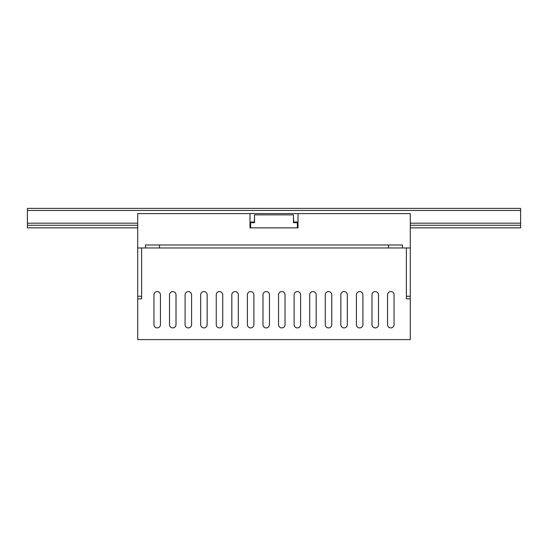 <?xml version="1.0" encoding="UTF-8"?>
<svg xmlns="http://www.w3.org/2000/svg" width="548" height="548" viewBox="0 0 548 548"><rect width="100%" height="100%" fill="white"/><g stroke="black" fill="none" stroke-linecap="round" stroke-linejoin="round"><path stroke-width="0.82" d="M298.009 227.858L297.365 227.858L298.009 227.858L298.009 213.583L410.281 213.583L410.281 247.977L137.719 247.977L137.719 213.583L249.991 213.583L249.991 227.858L250.635 227.858L249.991 227.858M298.009 213.583L249.991 213.583M249.991 222.022L254.272 222.022L254.532 217.474M293.468 217.474L293.728 222.022L298.009 222.022M402.492 247.977L402.492 244.99L145.508 244.99L145.508 247.977M293.468 222.666L293.468 214.878L254.532 214.878L254.532 222.666L250.635 222.666L250.635 227.858L297.365 227.858L297.365 222.666L293.468 222.666M402.492 244.99L145.508 244.99M388.587 247.977L388.477 244.99M159.523 244.99L159.413 247.977M137.719 225.262L27.4 225.262L27.4 227.858L137.719 227.858M520.6 210.466L27.4 210.466L27.4 208.391L520.6 208.391L520.6 227.858L410.281 227.858M520.6 225.262L410.281 225.262M298.009 225.262L297.365 225.262M250.635 225.262L249.991 225.262M27.4 210.466L27.4 225.262M410.281 298.852L406.383 298.852L406.383 247.977L410.281 247.977L410.281 339.609L137.719 339.609L137.719 247.977L141.617 247.977L141.617 298.852L137.719 298.852M160.434 294.81L160.434 324.663A3.247 3.247 0 0 1 157.187 327.91A3.247 3.247 0 0 1 153.947 324.663L153.947 294.81A3.247 3.247 0 0 1 157.187 291.57A3.247 3.247 0 0 1 160.434 294.81A3.247 3.247 0 0 0 157.187 291.57A3.247 3.247 0 0 0 153.947 294.81M176.011 294.81L176.011 324.663A3.247 3.247 0 0 1 172.764 327.91A3.247 3.247 0 0 1 169.517 324.663L169.517 294.81A3.247 3.247 0 0 1 172.764 291.57A3.247 3.247 0 0 1 176.011 294.81A3.247 3.247 0 0 0 172.764 291.57A3.247 3.247 0 0 0 169.517 294.81M191.588 294.81L191.588 324.663A3.247 3.247 0 0 1 188.341 327.91A3.247 3.247 0 0 1 185.094 324.663L185.094 294.81A3.247 3.247 0 0 1 188.341 291.57A3.247 3.247 0 0 1 191.588 294.81A3.247 3.247 0 0 0 188.341 291.57A3.247 3.247 0 0 0 185.094 294.81M207.158 294.81L207.158 324.663A3.247 3.247 0 0 1 203.918 327.91A3.247 3.247 0 0 1 200.671 324.663L200.671 294.81A3.247 3.247 0 0 1 203.918 291.57A3.247 3.247 0 0 1 207.158 294.81A3.247 3.247 0 0 0 203.918 291.57A3.247 3.247 0 0 0 200.671 294.81M222.735 294.81L222.735 324.663A3.247 3.247 0 0 1 219.488 327.91A3.247 3.247 0 0 1 216.248 324.663L216.248 294.81A3.247 3.247 0 0 1 219.488 291.57A3.247 3.247 0 0 1 222.735 294.81A3.247 3.247 0 0 0 219.488 291.57A3.247 3.247 0 0 0 216.248 294.81M238.311 294.81L238.311 324.663A3.247 3.247 0 0 1 235.065 327.91A3.247 3.247 0 0 1 231.818 324.663L231.818 294.81A3.247 3.247 0 0 1 235.065 291.57A3.247 3.247 0 0 1 238.311 294.81A3.247 3.247 0 0 0 235.065 291.57A3.247 3.247 0 0 0 231.818 294.81M253.882 294.81L253.882 324.663A3.247 3.247 0 0 1 250.642 327.91A3.247 3.247 0 0 1 247.395 324.663L247.395 294.81A3.247 3.247 0 0 1 250.642 291.57A3.247 3.247 0 0 1 253.882 294.81A3.247 3.247 0 0 0 250.642 291.57A3.247 3.247 0 0 0 247.395 294.81M269.458 294.81L269.458 324.663A3.247 3.247 0 0 1 266.212 327.91A3.247 3.247 0 0 1 262.971 324.663L262.971 294.81A3.247 3.247 0 0 1 266.212 291.57A3.247 3.247 0 0 1 269.458 294.81A3.247 3.247 0 0 0 266.212 291.57A3.247 3.247 0 0 0 262.971 294.81M285.035 294.81L285.035 324.663A3.247 3.247 0 0 1 281.788 327.91A3.247 3.247 0 0 1 278.542 324.663L278.542 294.81A3.247 3.247 0 0 1 281.788 291.57A3.247 3.247 0 0 1 285.035 294.81A3.247 3.247 0 0 0 281.788 291.57A3.247 3.247 0 0 0 278.542 294.81M300.605 294.81L300.605 324.663A3.247 3.247 0 0 1 297.365 327.91A3.247 3.247 0 0 1 294.118 324.663L294.118 294.81A3.247 3.247 0 0 1 297.365 291.57A3.247 3.247 0 0 1 300.605 294.81A3.247 3.247 0 0 0 297.365 291.57A3.247 3.247 0 0 0 294.118 294.81M316.182 294.81L316.182 324.663A3.247 3.247 0 0 1 312.935 327.91A3.247 3.247 0 0 1 309.695 324.663L309.695 294.81A3.247 3.247 0 0 1 312.935 291.57A3.247 3.247 0 0 1 316.182 294.81A3.247 3.247 0 0 0 312.935 291.57A3.247 3.247 0 0 0 309.695 294.81M331.759 294.81L331.759 324.663A3.247 3.247 0 0 1 328.512 327.91A3.247 3.247 0 0 1 325.265 324.663L325.265 294.81A3.247 3.247 0 0 1 328.512 291.57A3.247 3.247 0 0 1 331.759 294.81A3.247 3.247 0 0 0 328.512 291.57A3.247 3.247 0 0 0 325.265 294.81M347.329 294.81L347.329 324.663A3.247 3.247 0 0 1 344.089 327.91A3.247 3.247 0 0 1 340.842 324.663L340.842 294.81A3.247 3.247 0 0 1 344.089 291.57A3.247 3.247 0 0 1 347.329 294.81A3.247 3.247 0 0 0 344.089 291.57A3.247 3.247 0 0 0 340.842 294.81M362.906 294.81L362.906 324.663A3.247 3.247 0 0 1 359.659 327.91A3.247 3.247 0 0 1 356.419 324.663L356.419 294.81A3.247 3.247 0 0 1 359.659 291.57A3.247 3.247 0 0 1 362.906 294.81A3.247 3.247 0 0 0 359.659 291.57A3.247 3.247 0 0 0 356.419 294.81M378.483 294.81L378.483 324.663A3.247 3.247 0 0 1 375.236 327.91A3.247 3.247 0 0 1 371.989 324.663L371.989 294.81A3.247 3.247 0 0 1 375.236 291.57A3.247 3.247 0 0 1 378.483 294.81A3.247 3.247 0 0 0 375.236 291.57A3.247 3.247 0 0 0 371.989 294.81M394.053 294.81L394.053 324.663A3.247 3.247 0 0 1 390.813 327.91A3.247 3.247 0 0 1 387.566 324.663L387.566 294.81A3.247 3.247 0 0 1 390.813 291.57A3.247 3.247 0 0 1 394.053 294.81A3.247 3.247 0 0 0 390.813 291.57A3.247 3.247 0 0 0 387.566 294.81M153.947 324.663A3.247 3.247 0 0 0 157.187 327.91A3.247 3.247 0 0 0 160.434 324.663M169.517 324.663A3.247 3.247 0 0 0 172.764 327.91A3.247 3.247 0 0 0 176.011 324.663M185.094 324.663A3.247 3.247 0 0 0 188.341 327.91A3.247 3.247 0 0 0 191.588 324.663M200.671 324.663A3.247 3.247 0 0 0 203.918 327.91A3.247 3.247 0 0 0 207.158 324.663M216.248 324.663A3.247 3.247 0 0 0 219.488 327.91A3.247 3.247 0 0 0 222.735 324.663M231.818 324.663A3.247 3.247 0 0 0 235.065 327.91A3.247 3.247 0 0 0 238.311 324.663M247.395 324.663A3.247 3.247 0 0 0 250.642 327.91A3.247 3.247 0 0 0 253.882 324.663M262.971 324.663A3.247 3.247 0 0 0 266.212 327.91A3.247 3.247 0 0 0 269.458 324.663M278.542 324.663A3.247 3.247 0 0 0 281.788 327.91A3.247 3.247 0 0 0 285.035 324.663M294.118 324.663A3.247 3.247 0 0 0 297.365 327.91A3.247 3.247 0 0 0 300.605 324.663M309.695 324.663A3.247 3.247 0 0 0 312.935 327.91A3.247 3.247 0 0 0 316.182 324.663M325.265 324.663A3.247 3.247 0 0 0 328.512 327.91A3.247 3.247 0 0 0 331.759 324.663M340.842 324.663A3.247 3.247 0 0 0 344.089 327.91A3.247 3.247 0 0 0 347.329 324.663M356.419 324.663A3.247 3.247 0 0 0 359.659 327.91A3.247 3.247 0 0 0 362.906 324.663M371.989 324.663A3.247 3.247 0 0 0 375.236 327.91A3.247 3.247 0 0 0 378.483 324.663M387.566 324.663A3.247 3.247 0 0 0 390.813 327.91A3.247 3.247 0 0 0 394.053 324.663M520.6 223.187L410.281 223.187M298.009 223.187L297.365 223.187M250.635 223.187L249.991 223.187M137.719 223.187L27.4 223.187M137.719 296.256L141.617 296.256M406.383 296.256L410.281 296.256"/></g></svg>
